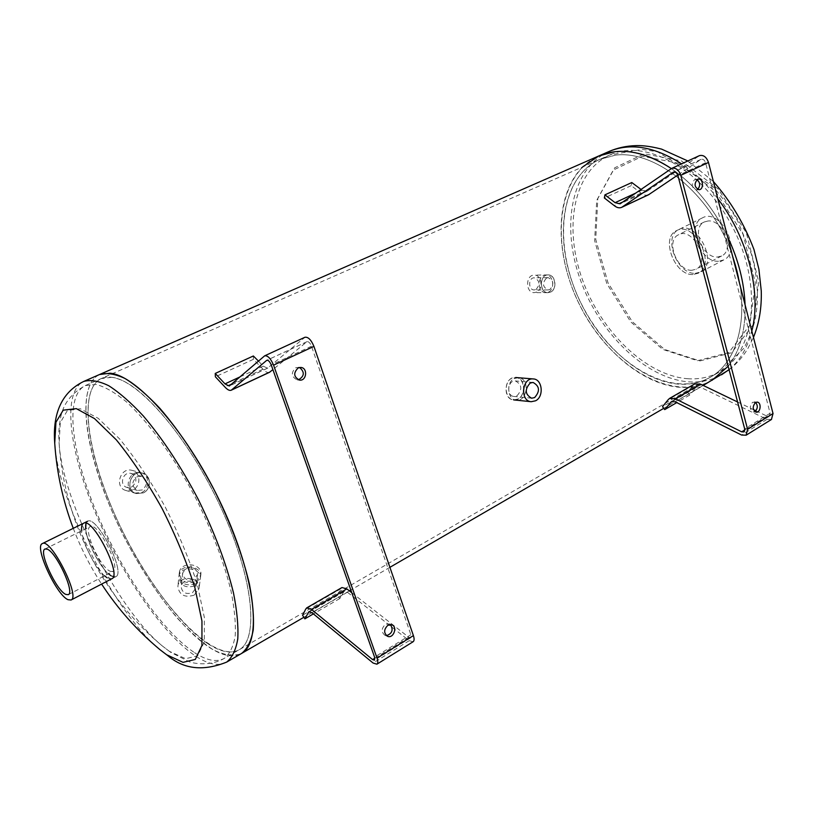 <?xml version="1.0" encoding="UTF-8"?>
<svg xmlns="http://www.w3.org/2000/svg" width="814" height="814" viewBox="0 0 814 814"><rect width="100%" height="100%" fill="white"/><g stroke="black" fill="none" stroke-linecap="round" stroke-linejoin="round"><path stroke-width="0.61" stroke-dasharray="4.07 3.05" d="M195.635 583.648C185.948 586.66 180.433 583.75 179.09 574.928C180.006 562.596 202.625 565.445 200.529 577.095L195.635 583.648M195.38 585.653L200.275 579.1C202.371 567.46 179.792 564.641 178.877 576.943C180.22 585.765 185.724 588.664 195.38 585.653M511.599 378.378C503.133 382.285 505.158 399.623 513.685 399.908C524.969 401.556 527.777 377.961 515.74 377.513L511.599 378.378M514.153 378.581L518.304 377.716C530.341 378.164 527.543 401.821 516.249 400.162C507.702 399.888 505.687 382.509 514.153 378.581M143.335 492.897L136.314 493.549C123.962 490.506 130.728 469.505 142.481 473.117C150.946 474.837 151.821 489.163 143.335 492.897C151.842 489.183 151.282 474.959 142.552 473.127C130.647 469.444 124.257 490.567 136.386 493.569L143.335 492.897M141.768 492.45C150.244 488.726 149.379 474.43 140.924 472.7C129.172 469.098 122.436 490.059 134.768 493.091L141.768 492.45M550.62 292.073L548.097 292.664C538.858 293.091 539.326 274.593 548.087 274.918C555.209 274.389 557.529 289.082 550.62 292.073C557.671 289.082 555.535 274.379 548.107 274.918C539.275 274.593 539.306 293.091 548.117 292.664L550.62 292.073M548.544 292.073C555.453 289.082 553.133 274.42 546.011 274.949C537.26 274.623 536.802 293.081 546.021 292.664L548.544 292.073M615.415 155.159L599.786 159.381C558.078 178.307 552.645 248.565 582.254 305.769C611.141 363.329 671.041 399.959 710.703 377.004C742.561 359.066 752.451 301.139 728.561 245.187C704.975 189.133 653.449 150.051 615.415 155.159C653.449 150.051 704.975 189.133 728.561 245.187C752.451 301.139 742.561 359.066 710.703 377.004C700.925 382.641 690.099 385.002 678.215 384.106C636.467 380.677 591.544 336.365 572.832 283.974C553.876 231.695 563.573 175.814 599.786 159.381L615.415 155.159M111.681 377.299C138.533 379.823 188.054 436.68 220.472 506.634C253.093 576.556 259.442 638.888 239.347 649.664C214.479 663.746 161.111 607.478 125.671 537.433C89.815 467.602 75.458 390.954 101.201 378.591L111.681 377.299M671.367 168.59C694.413 184.595 713.135 207.234 727.523 236.508C713.135 207.234 694.413 184.595 671.367 168.59M745.064 304.741C745.624 330.626 739.987 351.139 728.174 366.28C739.987 351.139 745.624 330.626 745.064 304.741M582.722 166.88C555.881 193.59 554.507 248.575 575.874 296.886C597.201 345.238 639.651 383.872 679.08 387.23C691.076 388.176 702.044 385.877 711.996 380.331C670.929 403.266 609.655 365.191 580.24 306.105C550.091 247.395 555.759 175.437 598.646 156.023L599.033 155.861M99.491 374.542C73.016 387.25 87.678 465.72 124.288 537.301C140.476 568.314 158.13 595.238 177.249 618.07C189.764 631.756 201.75 642.317 213.187 649.765C224.054 655.117 233.374 656.43 241.158 653.693C232.885 657.936 222.263 655.83 209.29 647.374C175.346 624.969 133.516 563.807 108.516 502.91C83.486 442.114 77.401 385.032 99.491 374.542L99.725 374.44M390.415 624.542L389.234 623.89L385.378 624.389C381.206 628.581 381.125 632.254 385.134 635.429L386.457 635.673M299.593 367.48L295.797 367.694C290.812 372.71 291.27 376.76 297.171 379.863L298.382 379.843M269.475 372.313C267.704 372.985 265.527 371.947 262.963 369.2L253.419 359.32L253.347 355.983M258.445 361.08L263.187 366.137L267.531 368.193L304.975 337.25M413.074 641.768L409.208 640.689L347.375 592.236L344.098 591.32L339.825 598.534L337.495 594.993L341.972 587.535M351.801 592.745L408.781 637.26L410.724 637.789L410.867 634.727L311.497 346.215C310.134 342.959 308.648 341.442 307.031 341.656L272.894 369.607M339.825 598.534L313.41 613.888M337.495 594.993L302.543 615.242M253.419 359.32L215.384 376.801M755.646 402.442L752.594 402.279C749.358 406.359 749.602 409.564 753.337 411.915L754.822 411.599M697.028 179.619L694.586 179.609C690.954 184.178 691.493 187.627 696.204 189.937L697.629 189.418M648.565 194.76C646.214 195.767 643.701 195.207 641.045 193.111L631.186 185.653L631.796 182.54M641.045 189.448L641.961 190.201L647.425 191.036L699.409 155.647M771.438 419.485L766.941 419.373L700.416 387.22L696.53 387.098L689.743 395.044L687.545 392.175L694.657 383.943M737.586 401.984L753.52 409.656M755.86 410.785L767.083 416.188L769.352 416.229L770.115 413.258L705.575 162.729C704.568 159.982 703.052 158.852 701.037 159.34L677.757 175.071M689.743 395.044L676.739 402.615M687.545 392.175L662.515 406.674M631.186 185.653L604.354 197.985M516.961 395.848C522.537 389.58 522.028 384.615 515.425 380.952C507.61 379.894 506.125 396.072 514 396.459L516.961 395.848M517.928 399.013L513.624 399.898C502.289 399.308 504.426 376.017 515.689 377.503C524.715 377.706 526.495 395.004 517.928 399.013M186.091 568.274C192.867 566.351 196.673 568.437 197.517 574.542L194.098 579.202C187.373 581.155 183.547 579.1 182.631 573.036L186.091 568.274M192.45 592.734L195.828 588.105C197.283 579.965 181.797 578.398 181.146 586.64C182.051 592.653 185.816 594.688 192.45 592.734M194.21 595.146C184.646 597.975 179.202 595.054 177.879 586.385C178.795 574.44 201.211 576.719 199.064 588.502L194.21 595.146M195.879 581.634L200.804 574.949C202.971 563.074 180.24 560.734 179.314 572.771C180.657 581.511 186.182 584.462 195.879 581.634M546.489 278.042L548.148 277.645C553.734 280.392 554.303 284.351 549.867 289.53L548.158 289.937C542.602 287.159 542.043 283.191 546.489 278.042M535.968 289.54C540.374 284.422 539.804 280.515 534.249 277.808C528.154 277.574 528.174 290.242 534.259 289.937L535.968 289.54M536.711 292.053L534.228 292.633C525.457 293.06 525.427 274.796 534.208 275.112C541.595 274.572 543.721 289.092 536.711 292.053M137.067 476.77L141.687 476.292C147.822 480.219 147.985 484.778 142.206 489.977L137.424 490.445C131.4 486.446 131.288 481.888 137.067 476.77M131.726 486.986C137.444 481.868 137.281 477.37 131.217 473.494C123.026 470.93 118.641 485.398 126.994 487.433L131.726 486.986M132.845 489.865L125.967 490.506C113.97 487.535 120.289 466.737 132.061 470.38C140.7 472.191 141.26 486.212 132.845 489.865M693.019 274.532C674.704 275.854 660.215 237.617 676.526 230.667C694.23 220.329 716.91 264.845 698.229 273.239L693.019 274.532L698.229 273.239C716.91 264.845 694.23 220.329 676.526 230.667C660.215 237.617 674.704 275.854 693.019 274.532M695.339 273.321L700.549 272.029C719.261 263.624 696.601 219.17 678.876 229.507C662.545 236.467 677.004 274.664 695.339 273.321M697.496 360.714L728.744 352.615L749.836 325.112L755.341 282.702L743.04 234.29L715.394 191.158L679.018 163.309L642.439 156.257L613.318 170.045L596.693 200.386L594.658 240.659L606.786 283.537L630.758 321.927L662.728 349.399L697.496 360.714M699.918 360.938L731.644 352.737L753.103 324.867L758.75 281.868L746.316 232.773L718.274 189.052L681.349 160.857L644.23 153.775L614.682 167.816L597.812 198.596L595.736 239.397L607.997 282.814L632.274 321.662L664.662 349.481L699.918 360.938M110.979 575.732L115.771 576.709C126.374 572.995 96.652 514.662 87.525 521.296L86.019 523.199M85.643 528.856C86.62 541.249 99.043 565.699 108.496 573.809M104.579 575.834C95.157 567.694 82.713 543.213 81.695 530.809M111.752 578.805L107.061 577.767M169.343 651.312L162.21 645.858C117.725 609.594 62.566 501.363 59.137 443.61L60.267 422.69L67.389 410.51L80.301 408.74L98.24 418.335L119.76 439.082C135.287 458.068 150.356 480.555 164.977 506.522C178.541 533.384 189.347 559.452 197.395 584.727L204.355 617.561L204.334 641.829L197.751 655.738L185.623 658.73L169.343 651.312M208.119 643.884C220.909 652.177 231.329 654.1 239.347 649.664C258.404 639.234 253.907 582.488 224.654 515.893C195.584 449.318 148.575 389.835 119.465 379.355C112.21 376.628 106.125 376.373 101.201 378.591C79.772 388.787 85.663 444.271 110.053 503.459C134.412 562.749 175.163 622.242 208.119 643.884M160.348 649.979L159.91 649.623C114.672 612.942 58.069 501.882 54.731 443.243L54.731 443.243M110.419 571.347L113.014 571.459C121.601 568.426 97.558 521.255 90.161 526.607C82.753 529.141 100.417 568.03 110.419 571.347M112.515 576.556C100.122 572.344 78.388 524.45 87.525 521.296C96.652 514.662 126.374 572.995 115.771 576.709L112.515 576.556M708.088 220.981L704.334 221.957C690.984 227.676 702.523 258.313 717.46 257.031L721.662 255.962C734.95 250.203 722.964 219.159 708.088 220.981M691.89 270.268C677.065 271.408 665.292 240.405 678.489 234.778C692.836 226.394 711.202 262.444 696.051 269.231L691.89 270.268M718.559 261.243C700.091 262.749 685.897 224.949 702.401 217.898C720.329 207.478 742.704 251.384 723.809 259.91L718.559 261.243M263.187 366.137L239.967 376.923M267.867 367.979L229.579 385.826M304.558 337.525L264.306 356.054M409.208 640.689L373.097 663.034M347.375 592.236L312.027 612.759M343.467 592.083L309.819 611.589M341.005 588.695L305.789 609.035M408.781 637.26L374.857 658.19M410.867 634.727L374.562 657.101M311.497 346.215L271.245 364.947M306.827 341.788L267.043 360.205M262.963 369.2L224.857 386.945M641.961 190.201L635.785 193.071M647.425 191.036L620.512 203.571M698.839 155.973L671.163 168.712M766.941 419.373L741.595 435.052M700.416 387.22L675.223 401.851M695.583 387.983L672.649 401.282M693.213 385.287L668.06 399.816M767.083 416.188L744.83 429.914M770.115 413.258L744.688 428.937M705.575 162.729L677.93 175.61M700.762 159.493L673.687 172.029M641.045 193.111L614.224 205.606M687.626 378.724C699.541 379.568 710.408 377.157 720.227 371.489C754.873 352.279 763.094 286.467 733.139 228.174C703.571 169.668 645.624 137.922 609.869 154.945C573.463 171.459 563.491 227.218 582.295 279.294C600.854 331.481 645.756 375.498 687.626 378.724M608.74 151.608C571.204 168.579 560.958 225.936 580.24 279.446C599.267 333.079 645.36 378.398 688.471 381.837C700.498 382.722 711.517 380.372 721.509 374.806M729.049 369.617C739.895 360.704 747.486 347.853 751.831 331.054M717.816 198.758C706.837 184.402 694.759 172.761 681.593 163.848M193.671 652.095C161.07 630.016 120.36 570.044 95.716 510.5C71.032 451.048 64.52 395.502 85.389 385.541L96.164 384.452C104.823 386.742 114.693 392.368 125.794 401.322C148.697 421.876 175.091 458.292 196.734 500.05C212.658 532.325 224.084 562.637 231.013 590.984C234.483 608.445 235.887 623.371 235.215 635.744C233.394 646.408 229.792 653.927 224.399 658.312C216.575 662.627 206.339 660.551 193.671 652.095M226.679 662.097C218.579 666.574 207.977 664.407 194.872 655.606C161.284 632.743 119.495 571.092 94.2 509.93C68.875 448.87 62.149 391.717 83.659 381.471L83.893 381.369M179.08 574.928L178.866 576.943M200.529 577.095L200.275 579.1M513.685 399.908L516.249 400.173M515.74 377.513L518.304 377.716M142.481 473.107L140.924 472.7M136.314 493.549L134.768 493.091M548.087 274.918L546.011 274.949M548.097 292.664L546.021 292.664M162.21 645.858L170.645 652.299L189.031 661.599C192.48 663.288 210.043 666.829 224.399 658.312L720.227 371.489L743.711 348.392C748.799 339.377 752.563 329.965 755.005 320.167C759.086 299.389 757.875 277.34 751.373 254.019L737.586 220.767C732.458 211.264 724.094 199.695 712.515 186.07L657.509 151.791L642.277 149.359L609.869 154.945L85.389 385.541C71.378 393.142 63.105 403.948 60.551 417.958C57.886 433.913 58.974 436.772 59.137 443.61C64.225 521.316 102.33 596.082 162.22 645.858M703.194 385.439L663.756 408.333M389.906 567.327L350.834 590.018M349.379 590.862L303.866 617.287M391.738 624.776L389.234 623.89M387.627 636.345L385.134 635.429M300.793 367.44L298.412 367.226M299.552 380.118L297.171 379.863M267.531 368.193L229.253 386.039M344.098 591.32L308.872 611.731M410.724 637.789L374.491 660.164M307.031 341.656L266.809 360.276M757.132 402.116L754.232 401.872M756.237 412.189L753.337 411.915M698.443 179.09L695.553 179.345M699.094 189.703L696.204 189.937M646.957 191.3L620.054 203.836M696.53 387.098L671.408 401.658M769.352 416.229L743.955 431.919M701.037 159.34L673.381 172.141M533.058 382.448L515.425 380.952M531.613 398.209L514 396.459M182.631 573.036L181.146 586.64M197.517 574.542L195.828 588.105M179.314 572.771L177.879 586.385M200.804 574.949L199.064 588.502M548.148 277.645L534.249 277.808M548.158 289.937L534.259 289.937M548.107 274.918L534.208 275.112M548.117 292.664L534.228 292.633M141.687 476.292L131.217 473.494M137.424 490.445L126.994 487.433M142.552 473.127L132.061 470.38M136.386 493.569L125.967 490.506M723.809 259.91L700.549 272.029M702.401 217.898L678.876 229.507M729.09 369.77C736.548 364.021 742.806 356.949 747.852 348.565L753.459 337.403M713.4 181.553L687.85 160.969M87.525 521.296L83.588 523.239M115.771 576.709L111.823 578.764L115.771 576.709M73.27 528.337C80.739 547.924 90.181 566.513 101.608 584.086M68.264 594.658L113.014 571.459M45.045 548.992L90.161 526.607M704.334 221.957L678.489 234.778M721.662 255.962L696.051 269.231"/><path stroke-width="1.22" d="M614.468 151.74C632.376 149.715 651.342 155.332 671.367 168.59C644.271 151.109 620.024 146.927 598.646 156.023L614.468 151.74M727.523 236.508C738.339 259.483 744.179 282.224 745.064 304.741C744.179 282.224 738.339 259.483 727.523 236.508M728.174 366.28L711.996 380.331L728.174 366.28M110.094 373.199L99.491 374.542C106.492 372.507 115.008 373.829 125.041 378.51C135.796 385.185 147.405 395.116 159.859 408.313C179.273 430.84 197.548 458.374 214.693 490.923C230.962 523.931 242.531 554.965 249.42 584.035C252.818 601.963 254.09 617.297 253.225 630.036C251.18 641.035 247.314 648.829 241.626 653.428C262.261 642.327 255.749 578.133 222.09 506.074C188.634 433.984 137.627 375.6 110.094 373.199M386.457 635.673C392.236 633.557 393.559 629.853 390.415 624.542M387.881 625.274L391.738 624.776C397.863 626.627 393.549 638.817 387.627 636.345C383.618 633.17 383.699 629.476 387.881 625.274M298.382 379.843C304.477 376.282 304.884 372.161 299.593 367.48M298.178 367.918L300.793 367.44C308.018 367.796 306.705 381.166 299.552 380.118C293.64 377.004 293.182 372.934 298.178 367.918M313.41 613.888L304.884 618.854L308.842 611.752L312.027 612.759L373.097 663.034L376.902 664.193C378.042 663.298 378.093 661.253 377.035 658.078L273.575 365.16C270.777 358.557 267.826 355.433 264.703 355.799L229.253 386.039L225 383.882L215.242 373.443L253.347 355.983L258.445 361.08M264.703 355.799L304.975 337.25C308.211 336.823 311.182 339.865 313.909 346.367L413.4 635.622C414.407 638.766 414.316 640.801 413.115 641.737L413.074 641.768M306.736 607.875L341.972 587.535L346.866 588.888L351.801 592.745M272.894 369.607L269.475 372.313L231.268 390.201L266.809 360.276C268.366 360.093 269.841 361.65 271.245 364.947L374.562 657.101L374.491 660.164L372.598 659.594L311.457 609.391L306.695 607.895L305.789 609.035L302.543 615.242L304.884 618.854M215.242 373.443L215.384 376.801L224.857 386.945C227.432 389.794 229.568 390.873 231.268 390.201M754.822 411.599C757.793 408.791 758.068 405.738 755.646 402.442M755.504 402.523L757.132 402.116C761.67 402.269 760.724 412.84 756.237 412.189C752.502 409.829 752.258 406.613 755.504 402.523M697.629 189.418C700.498 185.897 700.294 182.631 697.028 179.619M697.476 179.355L698.443 179.09C703.327 178.408 704.008 189.57 699.094 189.703C694.393 187.383 693.854 183.933 697.476 179.355M676.739 402.615L664.712 409.605L671.367 401.678L675.223 401.851L741.595 435.052L746.123 435.195L747.578 429.243L680.809 175.336C678.744 169.76 675.712 167.45 671.723 168.396L620.054 203.836L615.089 202.676L604.924 194.851L631.796 182.54L641.045 189.448M671.723 168.396L699.409 155.647C703.428 154.67 706.46 156.939 708.485 162.444L773.025 413.532L771.438 419.485M669.535 398.443L694.657 383.943L700.457 384.127L737.586 401.984M753.52 409.656L755.86 410.785M677.757 175.071L648.565 194.76L621.692 207.346L673.381 172.141C675.376 171.662 676.892 172.822 677.93 175.61L744.688 428.937L743.955 431.919L741.696 431.847L675.233 398.728L669.474 398.484L668.06 399.816L662.515 406.674L664.712 409.605M604.924 194.851L604.354 197.985L614.224 205.606C616.88 207.753 619.362 208.333 621.692 207.346M530.179 383.058L533.058 382.448C539.702 386.162 540.211 391.208 534.595 397.588L531.613 398.209C525.02 394.434 524.542 389.387 530.179 383.058M535.571 400.793C544.2 396.713 542.419 379.141 533.323 378.937C521.978 377.431 519.8 401.119 531.227 401.709L535.571 400.793M99.725 374.44L598.646 156.023L582.722 166.88M86.019 523.199L85.643 528.856M108.496 573.809L110.979 575.732M107.061 577.767L104.579 575.834M81.695 530.809C81.288 526.689 81.899 524.175 83.537 523.27C92.572 516.666 122.354 575.091 111.823 578.764L111.752 578.805M73.27 528.337C62.871 500.885 56.695 472.517 54.731 443.243L55.942 422.263L63.207 410.154L76.323 408.628L94.505 418.589L116.31 439.845C132.041 459.228 147.303 482.112 162.098 508.516C175.834 535.795 186.772 562.22 194.912 587.82L201.953 621.011L201.943 645.482L195.289 659.442L183.038 662.352L166.605 654.741L159.91 649.623C137.22 630.697 117.786 608.852 101.608 584.086M47.141 549.135C56.359 552.045 75.163 592.653 68.264 594.658L65.842 594.424C56.38 590.679 38.227 551.21 45.004 549.012L47.141 549.135M68.02 599.704L71.062 599.999C80.779 596.784 50.509 537.382 42.318 543.61C33.964 546.357 56.298 594.953 68.02 599.704M239.967 376.923L225 383.882M313.909 346.367L273.575 365.16M413.4 635.622L377.035 658.078M309.819 611.589L308.241 612.504M346.866 588.888L311.457 609.391M374.857 658.19L372.598 659.594M269.994 371.978L231.736 389.906M635.785 193.071L615.089 202.676M708.485 162.444L680.809 175.336M773.025 413.532L747.578 429.243M672.649 401.282L670.431 402.564M700.457 384.127L675.233 398.728M744.83 429.914L741.696 431.847M673.687 172.029L673.107 172.293M649.236 194.373L622.354 206.97M721.509 374.806L729.049 369.617M751.831 331.054C761.792 293.355 748.066 237.922 717.816 198.758M681.593 163.848C654.497 146.54 630.219 142.46 608.74 151.608L599.033 155.861M54.731 443.243C53.002 420.94 57.204 394.393 83.659 381.471C90.496 379.517 98.86 380.942 108.761 385.734C119.404 392.541 130.922 402.615 143.315 415.964C162.658 438.736 180.952 466.503 198.199 499.277C214.591 532.509 226.343 563.705 233.465 592.857C237.037 610.826 238.471 626.169 237.78 638.898C235.918 649.857 232.214 657.59 226.679 662.097C203.49 671.408 183.933 669.312 168.02 655.809L160.348 649.979M729.09 369.77L703.194 385.439M663.756 408.333L389.906 567.327M350.834 590.018L349.379 590.862M303.866 617.287L226.679 662.097M413.115 641.737L376.902 664.193M771.499 419.454L746.123 435.195M533.323 378.937L515.689 377.503M531.227 401.709L513.624 399.898M753.459 337.403C759.157 323.341 761.762 307.855 761.263 290.944L758.882 269.119L753.957 249.481C744.372 224.084 730.85 201.445 713.4 181.553M687.85 160.969L661.558 149.104C647.761 145.564 640.119 145.513 636.049 145.625C626.414 145.879 617.317 147.873 608.74 151.608M83.893 381.369L99.491 374.542M71.062 599.999L111.823 578.764M42.369 543.579L87.525 521.296"/></g></svg>
